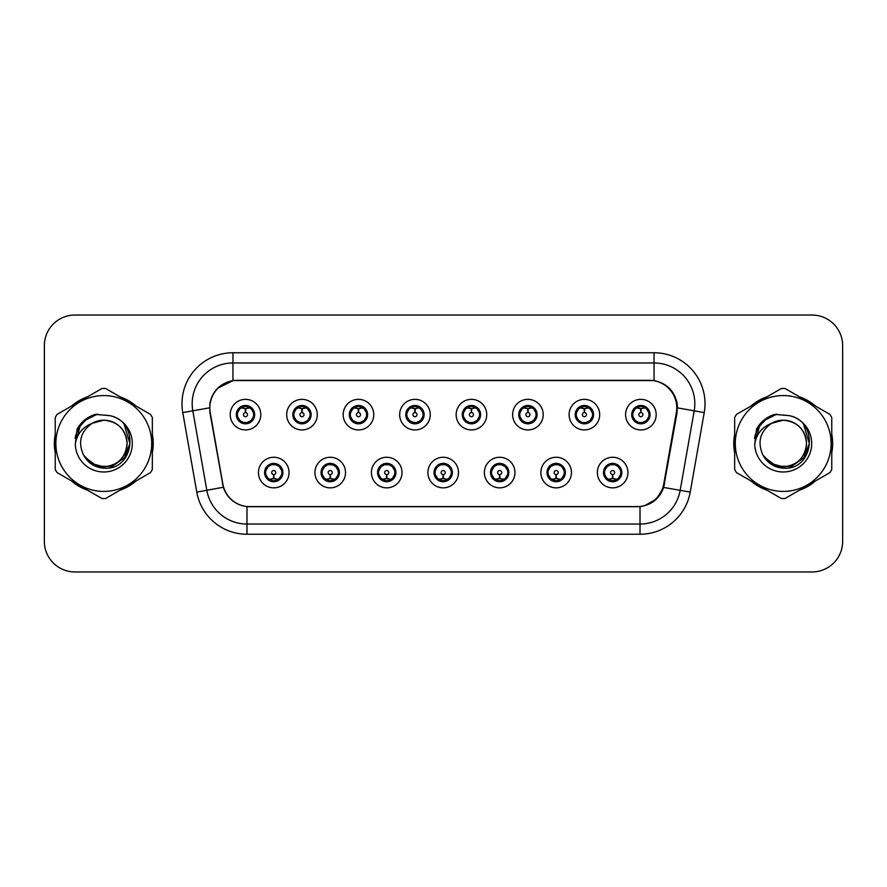 <?xml version="1.0" encoding="UTF-8"?>
<svg xmlns="http://www.w3.org/2000/svg" width="887" height="887" viewBox="0 0 887 887"><rect width="100%" height="100%" fill="white"/><g stroke="black" fill="none" stroke-linecap="round" stroke-linejoin="round"><path stroke-width="1.33" d="M345.52 472.56A15.29 15.29 0 0 1 330.23 487.85A15.29 15.29 0 0 1 314.94 472.56A15.29 15.29 0 0 1 330.23 457.26A15.29 15.29 0 0 1 345.52 472.56M321.05 472.56A9.18 9.18 0 0 0 330.23 481.73A9.18 9.18 0 0 0 339.399 472.56A9.18 9.18 0 0 0 330.23 463.38A9.18 9.18 0 0 0 321.05 472.56L324.609 478.47A8.16 8.16 0 0 1 324.609 466.64L321.138 472.56M401.999 472.56A15.29 15.29 0 0 1 386.71 487.85A15.29 15.29 0 0 1 371.42 472.56A15.29 15.29 0 0 1 386.71 457.26A15.29 15.29 0 0 1 401.999 472.56M377.54 472.56A9.18 9.18 0 0 0 386.71 481.73A9.18 9.18 0 0 0 395.89 472.56A9.18 9.18 0 0 0 386.71 463.38A9.18 9.18 0 0 0 377.54 472.56L381.1 478.47A8.16 8.16 0 0 1 381.1 466.64L377.618 472.56M458.49 472.56A15.29 15.29 0 0 1 443.19 487.85A15.29 15.29 0 0 1 427.9 472.56A15.29 15.29 0 0 1 443.19 457.26A15.29 15.29 0 0 1 458.49 472.56M434.02 472.56A9.18 9.18 0 0 0 443.19 481.73A9.18 9.18 0 0 0 452.37 472.56A9.18 9.18 0 0 0 443.19 463.38A9.18 9.18 0 0 0 434.02 472.56L437.579 478.47A8.16 8.16 0 0 1 437.579 466.64L434.098 472.56M514.97 472.56A15.29 15.29 0 0 1 499.68 487.85A15.29 15.29 0 0 1 484.38 472.56A15.29 15.29 0 0 1 499.68 457.26A15.29 15.29 0 0 1 514.97 472.56M490.5 472.56A9.18 9.18 0 0 0 499.68 481.73A9.18 9.18 0 0 0 508.85 472.56A9.18 9.18 0 0 0 499.68 463.38A9.18 9.18 0 0 0 490.5 472.56L494.059 478.47A8.16 8.16 0 0 1 494.059 466.64L490.589 472.56M571.45 472.56A15.29 15.29 0 0 1 556.16 487.85A15.29 15.29 0 0 1 540.87 472.56A15.29 15.29 0 0 1 556.16 457.26A15.29 15.29 0 0 1 571.45 472.56M546.98 472.56A9.18 9.18 0 0 0 556.16 481.73A9.18 9.18 0 0 0 565.341 472.56A9.18 9.18 0 0 0 556.16 463.38A9.18 9.18 0 0 0 546.98 472.56L550.539 478.47A8.16 8.16 0 0 1 550.539 466.64L547.068 472.56M627.929 472.56A15.29 15.29 0 0 1 612.64 487.85A15.29 15.29 0 0 1 597.35 472.56A15.29 15.29 0 0 1 612.64 457.26A15.29 15.29 0 0 1 627.929 472.56M603.47 472.56A9.18 9.18 0 0 0 612.64 481.73A9.18 9.18 0 0 0 621.82 472.56A9.18 9.18 0 0 0 612.64 463.38A9.18 9.18 0 0 0 603.47 472.56L607.03 478.47A8.16 8.16 0 0 1 607.03 466.64L603.548 472.56M289.04 472.56A15.29 15.29 0 0 1 273.75 487.85A15.29 15.29 0 0 1 258.45 472.56A15.29 15.29 0 0 1 273.75 457.26A15.29 15.29 0 0 1 289.04 472.56M264.57 472.56A9.18 9.18 0 0 0 273.75 481.73A9.18 9.18 0 0 0 282.92 472.56A9.18 9.18 0 0 0 273.75 463.38A9.18 9.18 0 0 0 264.57 472.56L268.129 478.47A8.16 8.16 0 0 1 268.129 466.64L264.659 472.56M317.28 414.65A15.29 15.29 0 0 1 301.99 429.94A15.29 15.29 0 0 1 286.689 414.65A15.29 15.29 0 0 1 301.99 399.35A15.29 15.29 0 0 1 317.28 414.65M292.81 414.65A9.18 9.18 0 0 0 301.99 423.82A9.18 9.18 0 0 0 311.16 414.65A9.18 9.18 0 0 0 301.99 405.47A9.18 9.18 0 0 0 292.81 414.65L296.369 420.56A8.16 8.16 0 0 1 296.38 408.719L292.898 414.661M373.76 414.65A15.29 15.29 0 0 1 358.47 429.94A15.29 15.29 0 0 1 343.18 414.65A15.29 15.29 0 0 1 358.47 399.35A15.29 15.29 0 0 1 373.76 414.65M349.29 414.65A9.18 9.18 0 0 0 358.47 423.82A9.18 9.18 0 0 0 367.65 414.65A9.18 9.18 0 0 0 358.47 405.47A9.18 9.18 0 0 0 349.29 414.65L352.86 420.56A8.16 8.16 0 0 1 352.871 408.719L349.378 414.661M430.25 414.65A15.29 15.29 0 0 1 414.95 429.94A15.29 15.29 0 0 1 399.66 414.65A15.29 15.29 0 0 1 414.95 399.35A15.29 15.29 0 0 1 430.25 414.65M405.78 414.65A9.18 9.18 0 0 0 414.95 423.82A9.18 9.18 0 0 0 424.13 414.65A9.18 9.18 0 0 0 414.95 405.47A9.18 9.18 0 0 0 405.78 414.65L409.339 420.56A8.16 8.16 0 0 1 409.35 408.719L405.858 414.661M486.73 414.65A15.29 15.29 0 0 1 471.44 429.94A15.29 15.29 0 0 1 456.14 414.65A15.29 15.29 0 0 1 471.44 399.35A15.29 15.29 0 0 1 486.73 414.65M462.26 414.65A9.18 9.18 0 0 0 471.44 423.82A9.18 9.18 0 0 0 480.61 414.65A9.18 9.18 0 0 0 471.44 405.47A9.18 9.18 0 0 0 462.26 414.65L465.819 420.56A8.16 8.16 0 0 1 465.83 408.719L462.349 414.661M543.21 414.65A15.29 15.29 0 0 1 527.92 429.94A15.29 15.29 0 0 1 512.619 414.65A15.29 15.29 0 0 1 527.92 399.35A15.29 15.29 0 0 1 543.21 414.65M518.74 414.65A9.18 9.18 0 0 0 527.92 423.82A9.18 9.18 0 0 0 537.09 414.65A9.18 9.18 0 0 0 527.92 405.47A9.18 9.18 0 0 0 518.74 414.65L522.299 420.56A8.16 8.16 0 0 1 522.31 408.719A8.16 8.16 0 0 0 519.76 414.65M599.69 414.65A15.29 15.29 0 0 1 584.4 429.94A15.29 15.29 0 0 1 569.11 414.65A15.29 15.29 0 0 1 584.4 399.35A15.29 15.29 0 0 1 599.69 414.65M575.219 414.65A9.18 9.18 0 0 0 584.4 423.82A9.18 9.18 0 0 0 593.58 414.65A9.18 9.18 0 0 0 584.4 405.47A9.18 9.18 0 0 0 575.219 414.65L578.79 420.56A8.16 8.16 0 0 1 578.801 408.719A8.16 8.16 0 0 0 576.24 414.65M656.18 414.65A15.29 15.29 0 0 1 640.88 429.94A15.29 15.29 0 0 1 625.59 414.65A15.29 15.29 0 0 1 640.88 399.35A15.29 15.29 0 0 1 656.18 414.65M631.71 414.65A9.18 9.18 0 0 0 640.88 423.82A9.18 9.18 0 0 0 650.06 414.65A9.18 9.18 0 0 0 640.88 405.47A9.18 9.18 0 0 0 631.71 414.65L635.269 420.56A8.16 8.16 0 0 1 635.28 408.719L631.788 414.661M260.8 414.65A15.29 15.29 0 0 1 245.511 429.94A15.29 15.29 0 0 1 230.21 414.65A15.29 15.29 0 0 1 245.511 399.35A15.29 15.29 0 0 1 260.8 414.65M236.33 414.65A9.18 9.18 0 0 0 245.511 423.82A9.18 9.18 0 0 0 254.68 414.65A9.18 9.18 0 0 0 245.511 405.47A9.18 9.18 0 0 0 236.33 414.65L239.889 420.56A8.16 8.16 0 0 1 239.9 408.719L236.419 414.661M210.241 412.599A27.53 27.53 0 0 1 237.35 380.29L649.24 380.29A27.53 27.53 0 0 1 676.349 412.599L663.764 483.969A27.53 27.53 0 0 1 636.655 506.71L249.934 506.71A27.53 27.53 0 0 1 222.825 483.969L210.241 412.599M55.238 434.153A49.45 49.45 0 0 0 55.238 452.847M71.415 480.876A49.45 49.45 0 0 0 87.613 490.223M119.967 490.223A49.45 49.45 0 0 0 136.166 480.876M152.342 452.847A49.45 49.45 0 0 0 152.342 434.153M734.658 434.153A49.45 49.45 0 0 0 734.658 452.847M750.834 480.876A49.45 49.45 0 0 0 767.033 490.223M799.387 490.223A49.45 49.45 0 0 0 815.585 480.876M831.762 452.847A49.45 49.45 0 0 0 831.762 434.153M209.82 403.74C212.459 390.979 220.176 383.273 232.959 380.59L654.041 380.59C666.802 383.251 674.519 390.967 677.18 403.74L677.069 412.599L663.642 487.429C659.618 498.516 651.734 504.903 640.015 506.588L246.985 506.588C235.288 504.925 227.416 498.538 223.358 487.429L209.931 412.599L209.82 403.74M217.747 388.184L233.181 380.556M182.766 412.588A50.98 50.98 0 0 1 232.959 352.76L654.041 352.76A50.98 50.98 0 0 1 704.234 412.588L690.219 492.119A50.98 50.98 0 0 1 640.015 534.24L246.985 534.24A50.98 50.98 0 0 1 196.781 492.119L182.766 412.588L192.801 410.814A40.78 40.78 0 0 1 232.959 362.96L654.041 362.96A40.78 40.78 0 0 1 694.199 410.814L680.174 490.345A40.78 40.78 0 0 1 640.015 524.04L246.985 524.04A40.78 40.78 0 0 1 206.826 490.345L192.801 410.814A40.78 40.78 0 0 1 192.18 403.74M654.041 352.76L654.041 380.59C666.802 383.251 674.519 390.967 677.18 403.74L677.48 407.876L704.234 412.588M249.624 506.71L246.985 506.588L246.985 534.24M640.015 534.24L640.015 506.588L637.376 506.71M663.587 487.595L656.402 499.071L644.572 505.745M664.485 483.969L664.319 484.834M196.781 492.119L223.302 487.251M222.681 484.834L222.515 483.969M192.801 410.814L209.52 407.82M136.166 406.124A49.45 49.45 0 0 0 119.967 396.777M87.613 396.777A49.45 49.45 0 0 0 71.415 406.124M815.585 406.124A49.45 49.45 0 0 0 799.387 396.777M767.033 396.777A49.45 49.45 0 0 0 750.834 406.124M842.65 345.62A30.59 30.59 0 0 0 812.06 315.04L74.94 315.04A30.59 30.59 0 0 0 44.35 345.62L44.35 541.38A30.59 30.59 0 0 0 74.94 571.96L812.06 571.96A30.59 30.59 0 0 0 842.65 541.38L842.65 345.62L842.65 541.38M44.35 345.62L44.35 541.38M812.06 315.04L74.94 315.04M74.94 571.96L812.06 571.96M244.568 408.419L245.233 408.541L245.422 412.61A2.04 2.04 180 0 0 243.47 414.695A2.04 2.04 180 0 0 245.511 416.69A2.04 2.04 180 0 0 247.54 414.695A2.04 2.04 180 0 0 245.599 412.61L245.777 408.53L246.442 408.419M249.934 407.798L245.766 408.741M245.244 408.741L241.076 407.798M245.865 406.501L247.584 406.756A8.16 8.16 0 0 1 247.65 406.778L248.072 405.836M247.085 423.687L246.653 422.722L251.121 420.56C254.48 416.624 254.469 412.677 251.121 408.73A8.16 8.16 0 0 1 251.121 420.56L254.591 414.65L251.121 408.73L246.375 406.534L246.819 405.57L246.364 406.534L247.085 405.603M242.107 407.233L245.145 406.501L245.111 405.736M246.653 422.722L246.819 423.731L246.653 422.722M247.684 422.511L243.116 422.445M243.925 423.687L244.646 422.755L243.36 422.522L242.938 423.454M243.925 405.603L244.357 406.568L239.889 408.73C236.541 412.666 236.541 416.613 239.889 420.56L243.36 422.522M244.357 406.568L244.191 405.57L244.357 406.568M274.682 478.792L274.016 478.67L273.839 474.589A2.04 2.04 -0 0 0 275.779 472.505A2.04 2.04 -0 0 0 273.75 470.52A2.04 2.04 -0 0 0 271.71 472.505A2.04 2.04 -0 0 0 273.662 474.589L273.484 478.67L272.808 478.792M269.315 479.401L273.484 478.47M274.005 478.47L278.174 479.401M273.396 480.699L271.666 480.444A8.16 8.16 0 0 1 271.599 480.421L271.189 481.364M275.325 481.597L274.892 480.632L279.361 478.47C282.72 474.534 282.72 470.587 279.361 466.64A8.16 8.16 0 0 1 279.35 478.481L282.842 472.538L279.361 466.64L275.89 464.688L276.312 463.746M277.143 479.967L274.105 480.71L274.138 481.464M272.165 481.597L272.886 480.665L268.129 478.47C264.781 474.523 264.781 470.576 268.129 466.64L271.599 464.688L276.134 464.755M272.165 463.513L272.597 464.478L271.599 464.688L271.189 463.746M272.597 464.478L272.431 463.48L272.597 464.478M275.325 463.513L274.604 464.444M275.89 464.688L274.615 464.444M274.615 480.665L275.059 481.641L274.604 480.665M301.048 408.419L301.724 408.541L301.902 412.61A2.04 2.04 180 0 0 299.95 414.695A2.04 2.04 180 0 0 301.99 416.69A2.04 2.04 180 0 0 304.019 414.695A2.04 2.04 180 0 0 302.079 412.61L302.256 408.53L302.922 408.419M306.425 407.798L302.245 408.741M301.724 408.741A5.91 5.91 0 0 1 301.735 408.741L297.555 407.798M302.345 406.501L304.064 406.756A8.16 8.16 0 0 1 304.13 406.778L304.551 405.836M303.565 423.687L303.132 422.722L307.601 420.56C310.96 416.624 310.96 412.677 307.601 408.73A8.16 8.16 0 0 1 307.601 420.56L311.082 414.65L307.601 408.73L302.855 406.534L303.565 405.603M298.586 407.233L301.635 406.501L301.602 405.736M303.132 422.722L303.299 423.731L303.132 422.722M304.163 422.511L299.606 422.445M300.405 423.687L301.125 422.755L299.85 422.522L299.429 423.454M300.405 405.603L300.837 406.568L296.369 408.73C293.02 412.666 293.02 416.613 296.369 420.56L299.85 422.522M300.837 406.568L300.671 405.57L300.837 406.568M357.528 408.419L358.204 408.541L358.381 412.61A2.04 2.04 180 0 0 356.43 414.695A2.04 2.04 180 0 0 358.47 416.69A2.04 2.04 180 0 0 360.51 414.695A2.04 2.04 180 0 0 358.559 412.61L358.736 408.53L359.412 408.419M362.905 407.798L358.725 408.741M358.215 408.741L354.035 407.798M358.825 406.501L360.554 406.756A8.16 8.16 0 0 1 360.61 406.778L361.031 405.836M360.044 423.687L359.623 422.722L364.091 420.56C367.44 416.624 367.44 412.677 364.091 408.73A8.16 8.16 0 0 1 364.091 420.56L367.562 414.65L364.091 408.73L359.346 406.534L359.789 405.57L359.335 406.534L360.044 405.603M355.066 407.233L358.115 406.501L358.082 405.736M359.623 422.722L359.789 423.731L359.623 422.722M360.643 422.511L356.086 422.445M356.896 423.687L357.605 422.755L357.151 423.731M356.896 405.603L357.328 406.568L352.86 408.73C349.5 412.666 349.5 416.613 352.86 420.56L357.605 422.755L357.162 423.731M357.162 405.57L357.328 406.568L357.151 405.57M414.018 408.419L414.684 408.541L414.861 412.61A2.04 2.04 180 0 0 412.921 414.695A2.04 2.04 180 0 0 414.95 416.69A2.04 2.04 180 0 0 416.99 414.695A2.04 2.04 180 0 0 415.038 412.61L415.216 408.53L415.892 408.419M419.385 407.798L415.216 408.741M414.695 408.741L410.526 407.798M415.304 406.501L417.034 406.756A8.16 8.16 0 0 1 417.101 406.778L417.511 405.836M416.535 423.687L416.103 422.722L420.571 420.56C423.919 416.624 423.919 412.677 420.571 408.73A8.16 8.16 0 0 1 420.571 420.56L424.041 414.65L420.571 408.73L415.826 406.534L416.269 405.57L415.815 406.534L416.535 405.603M411.557 407.233L414.595 406.501L414.562 405.736M416.103 422.722L416.269 423.731L416.103 422.722M417.134 422.511L412.566 422.445M413.375 423.687L414.096 422.755M413.375 405.603L413.808 406.568L409.339 408.73C405.98 412.666 405.98 416.613 409.339 420.56L414.085 422.755M414.085 406.534L413.641 405.57L414.096 406.534M470.498 408.419L471.163 408.541L471.352 412.61A2.04 2.04 180 0 0 469.4 414.695A2.04 2.04 180 0 0 471.44 416.69A2.04 2.04 180 0 0 473.47 414.695A2.04 2.04 180 0 0 471.529 412.61L471.707 408.53L472.372 408.419M475.864 407.798L471.696 408.741M471.174 408.741L467.005 407.798M471.795 406.501L473.514 406.756A8.16 8.16 0 0 1 473.58 406.778L474.002 405.836M473.015 423.687L472.583 422.722L477.051 420.56C480.41 416.624 480.41 412.677 477.051 408.73A8.16 8.16 0 0 1 477.051 420.56L480.532 414.65L477.051 408.73L472.305 406.534L472.749 405.57M468.037 407.233L471.075 406.501L471.041 405.736M473.015 405.603L472.305 406.534M472.305 422.755L472.749 423.731M473.614 422.511L469.046 422.445M469.855 423.687L470.576 422.755L469.29 422.522L468.868 423.454M469.855 405.603L470.287 406.568L465.819 408.73C462.471 412.666 462.471 416.613 465.819 420.56L469.29 422.522M470.287 406.568L470.121 405.57L470.287 406.568M331.173 478.792L330.496 478.67L330.319 474.589A2.04 2.04 -0 0 0 332.27 472.505A2.04 2.04 -0 0 0 330.23 470.52A2.04 2.04 -0 0 0 328.19 472.505A2.04 2.04 -0 0 0 330.141 474.589L329.964 478.67L329.288 478.792M325.795 479.401L329.975 478.47M330.485 478.47L334.665 479.401M329.875 480.699L328.146 480.444A8.16 8.16 0 0 1 328.09 480.421L327.669 481.364M331.805 481.597L331.372 480.632L335.84 478.47C339.2 474.534 339.2 470.587 335.84 466.64A8.16 8.16 0 0 1 335.829 478.481L339.322 472.538L335.84 466.64L332.37 464.688L332.791 463.746M333.634 479.967L330.585 480.71L330.618 481.464M328.656 481.597L329.365 480.665L324.609 478.47C321.26 474.523 321.26 470.576 324.609 466.64L328.09 464.688L332.614 464.755M328.656 463.513L329.077 464.478L328.09 464.688L327.669 463.746M329.077 464.478L328.911 463.48L329.077 464.478M331.805 463.513L331.095 464.444L331.55 463.48M332.37 464.688L331.095 464.444L331.538 463.48M331.538 481.641L331.372 480.632L331.55 481.641M387.652 478.792L386.976 478.67L386.799 474.589A2.04 2.04 -0 0 0 388.75 472.505A2.04 2.04 -0 0 0 386.71 470.52A2.04 2.04 -0 0 0 384.681 472.505A2.04 2.04 -0 0 0 386.621 474.589L386.444 478.67L385.778 478.792M382.275 479.401L386.455 478.47M386.965 478.47L391.145 479.401M386.355 480.699L384.636 480.444A8.16 8.16 0 0 1 384.57 480.421L384.149 481.364M388.295 481.597L387.863 480.632L392.331 478.47C395.68 474.534 395.68 470.587 392.331 466.64A8.16 8.16 0 0 1 392.32 478.481L395.802 472.538L392.331 466.64L388.85 464.688L389.271 463.746M390.114 479.967L387.065 480.71L387.098 481.464M385.135 481.597L385.845 480.665L385.401 481.641L385.845 480.665L381.1 478.47C377.74 474.523 377.74 470.576 381.1 466.64L384.57 464.688L384.149 463.746M385.135 463.513L385.568 464.478L384.57 464.688M385.568 464.478L385.401 463.48L385.568 464.478M384.537 464.699L389.094 464.755M388.295 463.513L387.575 464.444L388.85 464.688M387.863 480.632L388.029 481.641L387.863 480.632M444.132 478.792L443.456 478.67L443.278 474.589A2.04 2.04 -0 0 0 445.23 472.505A2.04 2.04 -0 0 0 443.19 470.52A2.04 2.04 -0 0 0 441.161 472.505A2.04 2.04 -0 0 0 443.101 474.589L442.923 478.67L442.258 478.792M438.766 479.401L442.935 478.47M443.456 478.47L447.625 479.401M442.835 480.699L441.116 480.444A8.16 8.16 0 0 1 441.05 480.421L440.628 481.364M444.775 481.597L444.343 480.632L448.811 478.47C452.159 474.534 452.159 470.587 448.811 466.64A8.16 8.16 0 0 1 448.8 478.481L452.281 472.538L448.811 466.64L445.341 464.688L445.762 463.746M446.593 479.967L443.555 480.71L443.578 481.464M441.615 481.597L442.336 480.665L437.579 478.47C434.22 474.523 434.22 470.576 437.579 466.64L441.05 464.688L440.628 463.746M441.615 463.513L442.048 464.478L441.05 464.688M442.048 464.478L441.881 463.48L442.048 464.478M441.016 464.699L445.584 464.755M444.775 463.513L444.054 464.444L445.341 464.688M444.343 480.632L444.509 481.641L444.343 480.632M127.085 442.657A23.306 23.306 0 0 0 92.126 423.321C80.706 431.448 77.801 441.937 83.4 454.787L83.711 455.341A23.306 23.306 0 0 0 103.79 466.806C117.949 465.431 125.71 457.659 127.096 443.5C125.71 429.341 117.949 421.569 103.79 420.194L92.126 423.321L103.79 420.194C117.949 421.569 125.71 429.341 127.096 443.5C125.71 457.659 117.949 465.431 103.79 466.806A23.306 23.306 0 0 0 127.096 443.5C125.71 429.341 117.949 421.569 103.79 420.194C117.949 421.569 125.71 429.341 127.096 443.5C125.71 457.659 117.949 465.431 103.79 466.806C117.949 465.431 125.71 457.659 127.096 443.5C125.71 429.341 117.949 421.569 103.79 420.194C117.949 421.569 125.71 429.341 127.096 443.5C125.71 457.659 117.949 465.431 103.79 466.806C117.949 465.431 125.71 457.659 127.096 443.5C125.71 429.341 117.949 421.569 103.79 420.194C117.949 421.569 125.71 429.341 127.096 443.5C125.71 457.659 117.949 465.431 103.79 466.806L92.137 463.679L83.711 455.341L92.137 463.679L103.79 466.806L92.137 463.679L83.711 455.341L92.137 463.679L103.79 466.806L92.137 463.679L83.711 455.341L92.137 463.679L103.79 466.806L92.137 463.679L83.711 455.341C88.179 463.202 94.865 467.482 103.79 468.17C134.957 470.775 139.824 421.103 109.766 415.648L95.319 414.395C87.259 416.868 81.194 421.78 77.102 429.12L75.306 444.121A28.484 28.484 0 0 0 103.79 471.984A28.484 28.484 0 0 0 109.766 415.648M103.79 491.42A47.92 47.92 0 0 0 151.71 443.5A47.92 47.92 0 0 0 103.79 395.58A47.92 47.92 0 0 0 55.87 443.5A47.92 47.92 0 0 0 103.79 491.42M103.79 498.561A55.061 55.061 0 0 0 105.597 498.527L150.546 472.571A55.061 55.061 0 0 0 152.342 469.456L152.342 417.544A55.061 55.061 0 0 0 150.546 414.429L105.597 388.473A55.061 55.061 0 0 0 101.983 388.473L57.034 414.429A55.061 55.061 0 0 0 55.238 417.544L55.238 469.456A55.061 55.061 0 0 0 57.034 472.571L101.983 498.527A55.061 55.061 0 0 0 103.79 498.561M103.79 415.016L109.8 415.659M75.306 444.121C76.958 434.076 82.569 427.146 92.126 423.321M77.102 429.12L88.633 417.245L95.142 414.44L88.633 417.245L77.136 429.064L88.633 417.245L95.142 414.44L88.633 417.245L77.102 429.12L88.633 417.245L95.319 414.395L84.842 419.839M95.142 414.44L88.633 417.245L77.136 429.064L88.633 417.245L95.142 414.44L88.633 417.245L77.136 429.064M806.505 442.657A23.306 23.306 0 0 0 771.546 423.321C760.126 431.448 757.221 441.937 762.82 454.787L763.13 455.341A23.306 23.306 0 0 0 783.21 466.806C797.369 465.431 805.13 457.659 806.516 443.5C805.13 429.341 797.369 421.569 783.21 420.194L771.546 423.321L783.21 420.194C797.369 421.569 805.13 429.341 806.516 443.5C805.13 457.659 797.369 465.431 783.21 466.806A23.306 23.306 0 0 0 806.516 443.5C805.13 429.341 797.369 421.569 783.21 420.194C797.369 421.569 805.13 429.341 806.516 443.5C805.13 457.659 797.369 465.431 783.21 466.806C797.369 465.431 805.13 457.659 806.516 443.5C805.13 429.341 797.369 421.569 783.21 420.194C797.369 421.569 805.13 429.341 806.516 443.5C805.13 457.659 797.369 465.431 783.21 466.806C797.369 465.431 805.13 457.659 806.516 443.5C805.13 429.341 797.369 421.569 783.21 420.194C797.369 421.569 805.13 429.341 806.516 443.5C805.13 457.659 797.369 465.431 783.21 466.806L771.557 463.679L763.13 455.341L771.557 463.679L783.21 466.806L771.557 463.679L763.13 455.341L771.557 463.679L783.21 466.806L771.557 463.679L763.13 455.341L771.557 463.679L783.21 466.806L771.557 463.679L763.13 455.341C767.599 463.202 774.284 467.482 783.21 468.17C814.377 470.775 819.244 421.103 789.186 415.648L774.739 414.395C766.69 416.868 760.614 421.78 756.522 429.12L754.726 444.121A28.484 28.484 0 0 0 783.21 471.984A28.484 28.484 0 0 0 789.186 415.648L783.21 415.016M783.21 491.42A47.92 47.92 0 0 0 831.13 443.5A47.92 47.92 0 0 0 783.21 395.58A47.92 47.92 0 0 0 735.29 443.5A47.92 47.92 0 0 0 783.21 491.42M783.21 498.561A55.061 55.061 0 0 0 785.017 498.527L829.966 472.571A55.061 55.061 0 0 0 831.762 469.456L831.762 417.544A55.061 55.061 0 0 0 829.966 414.429L785.017 388.473A55.061 55.061 0 0 0 781.403 388.473L736.454 414.429A55.061 55.061 0 0 0 734.658 417.544L734.658 469.456A55.061 55.061 0 0 0 736.454 472.571L781.403 498.527A55.061 55.061 0 0 0 783.21 498.561M754.726 444.121C756.378 434.076 761.988 427.146 771.546 423.321M774.573 414.44L768.053 417.245L756.556 429.064L768.053 417.245L774.573 414.44L768.053 417.245L756.556 429.064L768.053 417.245L774.573 414.44L768.053 417.245L756.556 429.064L768.053 417.245L774.573 414.44L768.053 417.245L756.522 429.12L768.053 417.245L774.739 414.395L764.261 419.839M152.342 449.609A48.94 48.94 0 0 0 152.342 437.391M133.349 404.505A48.94 48.94 0 0 0 122.783 398.396M84.797 398.396A48.94 48.94 0 0 0 74.22 404.505M55.238 437.391A48.94 48.94 0 0 0 55.238 449.609M94.865 414.794L97.47 414.118L88.767 417.467L84.088 420.804L88.767 417.467L97.47 414.118L88.767 417.467L84.088 420.804L88.767 417.467L97.47 414.118L88.767 417.467L84.088 420.804L88.767 417.467L97.47 414.118L88.767 417.467L84.088 420.804L88.767 417.467L97.47 414.118L84.032 420.848L79.874 426.813L77.28 437.069M84.908 457.171L96.982 466.24L112.117 466.418L124.557 457.703L129.912 443.5L124.324 424.928M74.22 482.495A48.94 48.94 0 0 0 84.797 488.604M122.783 488.604A48.94 48.94 0 0 0 133.349 482.495M84.088 420.804L93.922 415.105M831.762 449.609A48.94 48.94 0 0 0 831.762 437.391M812.78 404.505A48.94 48.94 0 0 0 802.203 398.396M764.217 398.396A48.94 48.94 0 0 0 753.651 404.505M734.658 437.391A48.94 48.94 0 0 0 734.658 449.609M774.284 414.794L776.89 414.118L768.186 417.467L763.507 420.804L768.186 417.467L776.89 414.118L768.186 417.467L763.507 420.804L768.186 417.467L776.89 414.118L768.186 417.467L763.507 420.804L768.186 417.467L776.89 414.118L768.186 417.467L763.507 420.804L768.186 417.467L776.89 414.118L763.452 420.848L759.294 426.813L756.7 437.069M764.328 457.171L776.402 466.24L791.537 466.418L803.977 457.703L809.332 443.5L803.744 424.928M753.651 482.495A48.94 48.94 0 0 0 764.217 488.604M802.203 488.604A48.94 48.94 0 0 0 812.78 482.495M763.507 420.804L773.342 415.105M526.978 408.419L527.654 408.541L527.832 412.61A2.04 2.04 180 0 0 525.88 414.695A2.04 2.04 180 0 0 527.92 416.69A2.04 2.04 180 0 0 529.949 414.695A2.04 2.04 180 0 0 528.009 412.61L528.186 408.53L528.852 408.419M532.355 407.798L528.175 408.741M527.665 408.741L523.485 407.798M528.275 406.501L529.994 406.756A8.16 8.16 0 0 1 530.06 406.778L530.481 405.836M529.495 423.687L529.062 422.722L533.53 420.56C536.89 416.624 536.89 412.677 533.53 408.73A8.16 8.16 0 0 1 533.53 420.56L537.012 414.65L533.53 408.73L528.785 406.534L529.495 405.603M524.516 407.233L527.565 406.501L527.532 405.736M529.062 422.722L529.229 423.731L529.062 422.722M530.093 422.511L525.536 422.445M526.335 423.687L527.055 422.755L525.78 422.522L525.359 423.454M526.335 405.603L526.767 406.568L522.299 408.73C518.95 412.666 518.95 416.613 522.299 420.56L525.78 422.522M526.767 406.568L526.601 405.57L526.767 406.568M522.299 408.73L518.828 414.661M583.458 408.419L584.134 408.541L584.311 412.61A2.04 2.04 180 0 0 582.36 414.695A2.04 2.04 180 0 0 584.4 416.69A2.04 2.04 180 0 0 586.44 414.695A2.04 2.04 180 0 0 584.489 412.61L584.666 408.53L585.342 408.419M588.835 407.798L584.655 408.741M584.145 408.741L579.965 407.798M584.755 406.501L586.484 406.756A8.16 8.16 0 0 1 586.54 406.778L586.961 405.836M585.974 423.687L585.553 422.722L590.021 420.56C593.37 416.624 593.37 412.677 590.021 408.73A8.16 8.16 0 0 1 590.021 420.56L593.492 414.65L590.021 408.73L585.276 406.534L585.719 405.57L585.265 406.534L585.974 405.603M580.996 407.233L584.045 406.501L584.012 405.736M585.553 422.722L585.719 423.731L585.553 422.722M586.573 422.511L582.016 422.445M582.826 423.687L583.535 422.755L583.081 423.731L583.535 422.755L582.26 422.522L581.839 423.454M582.826 405.603L583.258 406.568L578.79 408.73C575.43 412.666 575.43 416.613 578.79 420.56L582.26 422.522M583.258 406.568L583.081 405.57L583.258 406.568M578.79 408.73L575.308 414.661M639.948 408.419L640.614 408.541L640.791 412.61A2.04 2.04 180 0 0 638.851 414.695A2.04 2.04 180 0 0 640.88 416.69A2.04 2.04 180 0 0 642.92 414.695A2.04 2.04 180 0 0 640.968 412.61L641.146 408.53L641.822 408.419M645.315 407.798L641.146 408.741M640.625 408.741L636.456 407.798M641.234 406.501L642.964 406.756A8.16 8.16 0 0 1 643.031 406.778L643.441 405.836M642.465 423.687L642.033 422.722L646.501 420.56C649.849 416.624 649.849 412.677 646.501 408.73A8.16 8.16 0 0 1 646.501 420.56L649.971 414.65L646.501 408.73L641.756 406.534L642.199 405.57L641.744 406.534L642.465 405.603M637.487 407.233L640.525 406.501L640.492 405.736M642.033 422.722L642.199 423.731L642.033 422.722M643.064 422.511L638.496 422.445M639.305 423.687L640.026 422.755L638.74 422.522L638.318 423.454M639.305 405.603L639.738 406.568L635.269 408.73C631.91 412.666 631.91 416.613 635.269 420.56L638.74 422.522M639.738 406.568L639.571 405.57L639.738 406.568M500.612 478.792L499.946 478.67L499.769 474.589A2.04 2.04 -0 0 0 501.709 472.505A2.04 2.04 -0 0 0 499.68 470.52A2.04 2.04 -0 0 0 497.64 472.505A2.04 2.04 -0 0 0 499.592 474.589L499.414 478.67L498.738 478.792M495.245 479.401L499.414 478.47M499.935 478.47L504.104 479.401M499.326 480.699L497.596 480.444A8.16 8.16 0 0 1 497.529 480.421L497.119 481.364M501.255 463.513L500.822 464.478L505.291 466.64C508.65 470.587 508.65 474.534 505.291 478.47L508.772 472.538L505.291 466.64A8.16 8.16 0 0 1 505.28 478.481A8.16 8.16 0 0 0 507.83 472.56M503.073 479.967L500.035 480.71L500.068 481.464M498.095 481.597L498.816 480.665L494.059 478.47C490.711 474.523 490.711 470.576 494.059 466.64L497.529 464.688L497.119 463.746M498.095 463.513L498.527 464.478L497.529 464.688M498.527 464.478L498.361 463.48L498.527 464.478M497.496 464.699L502.064 464.755M500.822 464.478L500.989 463.48L500.822 464.478M501.255 481.597L500.822 480.632L505.291 478.47M500.822 480.632L500.989 481.641L500.822 480.632M557.103 478.792L556.426 478.67L556.249 474.589A2.04 2.04 -0 0 0 558.2 472.505A2.04 2.04 -0 0 0 556.16 470.52A2.04 2.04 -0 0 0 554.12 472.505A2.04 2.04 -0 0 0 556.071 474.589L555.894 478.67L555.218 478.792M551.725 479.401L555.905 478.47M556.415 478.47L560.595 479.401M555.805 480.699L554.076 480.444A8.16 8.16 0 0 1 554.02 480.421L553.599 481.364M557.735 481.597L557.302 480.632L561.77 478.47C565.13 474.534 565.13 470.587 561.77 466.64A8.16 8.16 0 0 1 561.759 478.481L565.252 472.538L561.77 466.64L558.3 464.688L558.721 463.746M559.564 479.967L556.515 480.71L556.548 481.464M554.586 481.597L555.284 480.665L554.841 481.641M554.586 463.513L555.007 464.478L550.539 466.64C547.19 470.576 547.19 474.523 550.539 478.47L555.284 480.665M555.284 464.444L554.841 463.48M553.987 464.699L558.544 464.755M557.735 463.513L557.025 464.444L557.479 463.48L557.025 464.444L558.3 464.688M557.302 480.632L557.479 481.641L557.302 480.632M613.582 478.792L612.906 478.67L612.729 474.589A2.04 2.04 -0 0 0 614.68 472.505A2.04 2.04 -0 0 0 612.64 470.52A2.04 2.04 -0 0 0 610.611 472.505A2.04 2.04 -0 0 0 612.551 474.589L612.374 478.67L611.708 478.792M608.205 479.401L612.385 478.47M612.895 478.47L617.075 479.401M612.285 480.699L610.566 480.444A8.16 8.16 0 0 1 610.5 480.421L610.079 481.364M614.225 481.597L613.793 480.632L618.261 478.47C621.61 474.534 621.61 470.587 618.261 466.64A8.16 8.16 0 0 1 618.25 478.481L621.732 472.538L618.261 466.64L614.78 464.688L615.201 463.746M616.044 479.967L612.995 480.71L613.028 481.464M611.065 481.597L611.775 480.665L611.331 481.641L611.775 480.665L607.03 478.47C603.67 474.523 603.67 470.576 607.03 466.64L610.5 464.688L615.024 464.755M611.065 463.513L611.498 464.478L610.5 464.688L610.079 463.746M611.498 464.478L611.331 463.48L611.498 464.478M614.225 463.513L613.505 464.444L614.78 464.688M613.793 480.632L613.959 481.641L613.793 480.632M663.642 487.429L690.219 492.119M232.959 352.76L232.959 380.59M237.35 414.65A8.16 8.16 0 0 1 239.9 408.719M247.65 422.522L248.072 423.454M243.36 406.778L242.938 405.836M281.9 472.56A8.16 8.16 0 0 1 279.35 478.481M275.89 480.421L276.312 481.364M293.83 414.65A8.16 8.16 0 0 1 296.38 408.719M304.13 422.522L304.551 423.454M299.85 406.778L299.429 405.836M350.31 414.65A8.16 8.16 0 0 1 352.871 408.719M360.61 422.522L361.031 423.454M356.33 406.778L355.909 405.836M356.33 422.522L355.909 423.454M406.8 414.65A8.16 8.16 0 0 1 409.35 408.719M417.101 422.522L417.511 423.454M412.81 406.778L412.388 405.836M412.81 422.522L412.388 423.454M463.28 414.65A8.16 8.16 0 0 1 465.83 408.719M473.58 422.522L474.002 423.454M469.29 406.778L468.868 405.836M338.39 472.56A8.16 8.16 0 0 1 335.829 478.481M332.37 480.421L332.791 481.364M394.87 472.56A8.16 8.16 0 0 1 392.32 478.481M388.85 480.421L389.271 481.364M451.35 472.56A8.16 8.16 0 0 1 448.8 478.481M445.341 480.421L445.762 481.364M79.874 426.813A29.16 29.16 0 0 0 75.096 438.289M759.294 426.813A29.16 29.16 0 0 0 754.515 438.289M530.06 422.522L530.481 423.454M525.78 406.778L525.359 405.836M586.54 422.522L586.961 423.454M582.26 406.778L581.839 405.836M632.73 414.65A8.16 8.16 0 0 1 635.28 408.719M643.031 422.522L643.441 423.454M638.74 406.778L638.318 405.836M501.82 480.421L502.242 481.364M501.82 464.688L502.242 463.746M564.32 472.56A8.16 8.16 0 0 1 561.759 478.481M554.02 464.688L553.599 463.746M558.3 480.421L558.721 481.364M620.8 472.56A8.16 8.16 0 0 1 618.25 478.481M614.78 480.421L615.201 481.364M472.738 405.57L472.294 406.534M472.294 422.755L472.738 423.731M554.852 481.641L555.295 480.665M555.295 464.444L554.852 463.48"/></g></svg>
